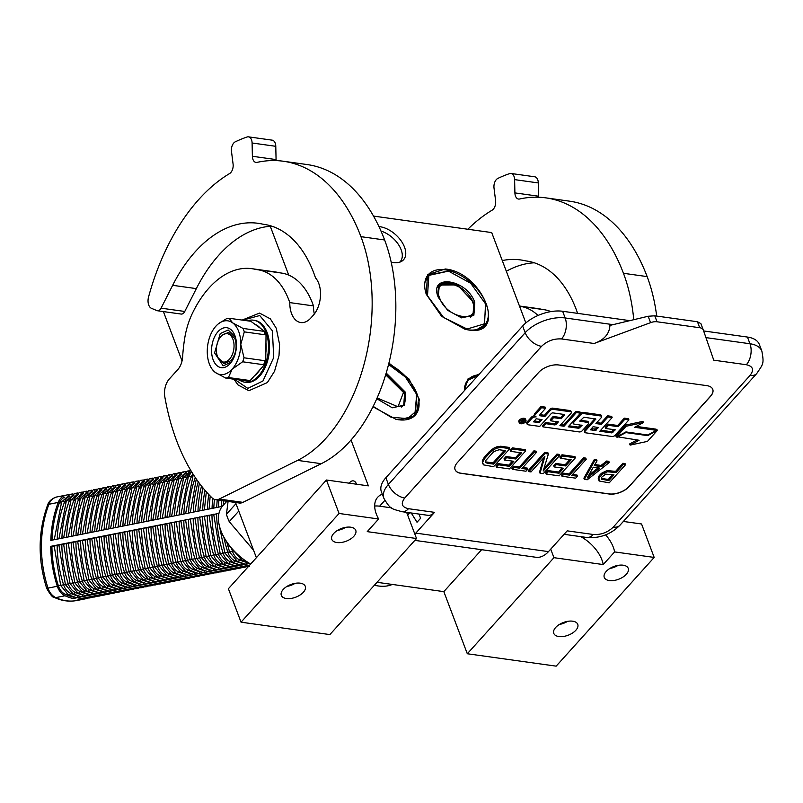 <?xml version="1.0" encoding="UTF-8"?>
<svg xmlns="http://www.w3.org/2000/svg" width="803" height="803" viewBox="0 0 803 803"><rect width="100%" height="100%" fill="white"/><g stroke="black" fill="none" stroke-linecap="round" stroke-linejoin="round"><path stroke-width="1.2" d="M391.493 507.857L379.618 506.191A30.133 17.796 42 0 0 374.7 506.051M382.328 494.216A30.133 17.796 42 0 0 377.671 497.268A30.133 17.796 42 0 0 376.356 514.141A30.133 17.796 42 0 0 378.645 518.989L367.242 531.636L416.516 538.512L406.629 512.344M256.388 557.683L235.53 502.487M163.4 311.584L182.04 360.928M377.029 582.305L443.828 591.63L467.306 653.752L556.158 666.149L654.184 557.433L641.547 523.978L623.369 521.448M351.031 439.984L368.366 485.865L326.43 480.013L228.393 588.729L241.041 622.184L329.882 634.581L416.516 538.512M381.003 231.083A21.4 12.637 -138 0 1 398.82 245.116A21.4 12.637 -138 0 1 400.185 261.678A21.4 12.637 -138 0 1 399.673 262.19M349.305 483.205A7.689 4.677 97.9 0 1 353.31 480.867A7.689 4.677 97.9 0 1 356.402 483.868A7.689 4.677 97.9 0 1 356.522 484.219M270.27 226.275L288.729 275.108M525.855 322.936L491.707 232.579L373.536 216.087M467.306 653.752L553.94 557.683L603.214 564.559L614.616 551.912L654.184 557.433M606.185 571.475A12.808 6.795 -20.7 0 1 618.701 565.262A12.808 6.795 -20.7 0 1 628.237 568.353A12.808 6.795 -20.7 0 1 626.32 574.286A12.808 6.795 -20.7 0 1 613.803 580.499A12.808 6.795 -20.7 0 1 604.268 577.407A12.808 6.795 -20.7 0 1 606.185 571.475M555.696 627.454A12.808 6.795 -20.7 0 1 568.223 621.251A12.808 6.795 -20.7 0 1 577.748 624.332A12.808 6.795 -20.7 0 1 575.841 630.265A12.808 6.795 -20.7 0 1 563.315 636.478A12.808 6.795 -20.7 0 1 553.789 633.386A12.808 6.795 -20.7 0 1 555.696 627.454M443.828 591.63L481.639 549.694M553.94 557.683L550.717 549.142M241.041 622.184L339.067 513.468L378.645 518.989M333.717 533.463A12.808 6.795 -20.7 0 1 346.234 527.25A12.808 6.795 -20.7 0 1 355.759 530.341A12.808 6.795 -20.7 0 1 353.852 536.274A12.808 6.795 -20.7 0 1 341.325 542.477A12.808 6.795 -20.7 0 1 331.8 539.395A12.808 6.795 -20.7 0 1 333.717 533.463M283.228 589.442A12.808 6.795 -20.7 0 1 295.755 583.229A12.808 6.795 -20.7 0 1 305.281 586.32A12.808 6.795 -20.7 0 1 303.373 592.253A12.808 6.795 -20.7 0 1 290.847 598.466A12.808 6.795 -20.7 0 1 281.321 595.374A12.808 6.795 -20.7 0 1 283.228 589.442M326.43 480.013L339.067 513.468M378.966 226.607A22.604 13.35 -138 0 1 379.97 226.717A22.604 13.35 -138 0 1 402.173 242.426A22.604 13.35 -138 0 1 401.45 261.427A22.604 13.35 -138 0 1 393.51 262.571A22.604 13.35 -138 0 1 391.171 262.099M614.616 551.912A30.133 17.796 42 0 0 605.633 534.858M388.893 363.056L409.008 379.016L419.477 399.653L415.593 415.673L399.091 419.869L395.899 419.266L372.953 406.77M464.254 390.8L468.029 378.875L479.501 373.897M468.35 329.933L465.158 329.33L441.64 316.322L426.263 294.269L427.547 274.646L445.324 268.995C483.577 272.548 508.028 337.26 468.35 329.933M603.214 564.559A30.133 17.796 42 0 0 580.689 536.625M618.079 565.362A12.808 6.795 -20.7 0 1 609.909 568.454M567.601 621.341A12.808 6.795 -20.7 0 1 559.43 624.433M345.611 527.35A12.808 6.795 -20.7 0 1 337.441 530.432M295.133 583.329A12.808 6.795 -20.7 0 1 286.952 586.421M388.682 363.9A37.821 22.333 -138 0 1 415.332 415.091A37.821 22.333 -138 0 1 398.579 419.748A37.821 22.333 -138 0 1 395.688 419.216M464.415 390.619A37.821 22.333 -138 0 1 468.149 379.638A37.821 22.333 -138 0 1 478.688 374.8M426.343 294.49A37.821 22.333 -138 0 1 428.421 274.506A37.821 22.333 -138 0 1 445.173 269.838A37.821 22.333 -138 0 1 480.375 293.185A37.821 22.333 -138 0 1 484.59 325.155A37.821 22.333 -138 0 1 467.838 329.812A37.821 22.333 -138 0 1 464.947 329.28M594.12 343.493C604.177 339.91 609.457 333.877 609.939 325.396L648.151 316.262L654.766 315.8L657.025 321.772A9.044 4.798 159.3 0 0 650.571 322.655L594.12 343.493L561.538 338.946A15.066 9.164 -82.1 0 0 565.161 317.968A30.133 15.99 159.3 0 0 525.192 332.723L388.401 484.42A30.133 15.99 159.3 0 0 383.904 498.382L381.375 491.687A30.133 15.99 -20.7 0 1 385.872 477.725L522.663 326.028A30.133 15.99 -20.7 0 1 562.642 311.273L629.813 320.648M747.442 337.059A30.133 15.99 -20.7 0 1 759.347 344.467L761.876 351.162A30.133 15.99 159.3 0 0 749.972 343.754L747.442 337.059L703.629 330.946M414.84 540.379L535.942 557.272A28.627 17.405 -82.1 0 0 548.479 551.621L567.209 530.853L593.266 534.487A15.066 9.164 97.9 0 1 586.672 537.458C599.61 538.542 610.702 534.467 619.936 525.252A15.066 8.903 42 0 1 613.261 527.109L750.052 375.413A15.066 8.903 42 0 0 756.727 373.556L619.936 525.252M419.005 514.071L420.601 518.286L417.018 522.261L411.256 512.987M409.681 512.766L407.643 515.024M414.85 534.095A28.627 17.405 -82.1 0 0 415.803 533.112L434.523 512.344A15.066 9.164 97.9 0 1 427.929 515.315L401.871 511.682A15.066 9.164 97.9 0 0 408.466 508.7L434.523 512.344M710.514 396.331L629.09 486.628A15.066 7.99 -20.7 0 1 609.106 494.006L461.022 473.338A15.066 7.99 -20.7 0 1 455.07 469.635A15.066 7.99 -20.7 0 1 457.319 462.658L538.743 372.361A15.066 7.99 -20.7 0 1 558.727 364.984L706.811 385.641A15.066 7.99 -20.7 0 1 712.763 389.345A15.066 7.99 -20.7 0 1 710.514 396.331L710.474 396.21A15.066 7.99 159.3 0 0 712.743 389.294M657.025 321.772L699.704 327.724A9.044 4.798 159.3 0 1 703.277 329.953A9.044 4.798 159.3 0 1 703.308 330.013L713.767 360.186L746.338 364.733A15.066 9.164 -82.1 0 0 749.972 343.754L705.937 337.611M455.05 469.574A15.066 7.99 159.3 0 0 460.982 473.218L609.055 493.885A15.066 7.99 159.3 0 0 629.05 486.508L710.474 396.21M654.766 315.8L697.456 321.752L700.889 323.619L703.257 329.882M703.277 329.953L700.889 323.619M625.497 464.776L625.045 463.582L622.887 463.281L615.61 471.351L606.978 470.578L602.029 472.917L599.239 475.557L598.255 478.447L599.108 480.997L609.216 482.834L625.497 464.776L623.339 464.475L616.062 472.545L607.429 471.773L602.481 474.111L599.008 477.956L599.108 480.997M597.03 460.802L596.579 459.607L594.421 459.306L583.901 478.176L584.353 479.371L587.234 479.772L609.286 462.518L607.118 462.217L601.517 466.623L594.31 465.62L597.03 460.802L594.872 460.5L584.353 479.371M609.286 462.518L608.835 461.323L606.666 461.022L601.066 465.429L594.903 464.566M586.22 459.296L585.768 458.101L583.61 457.8L569.056 473.941L563.294 473.138L561.558 475.055L562.01 476.249L575.701 478.156L577.437 476.239L571.666 475.436L586.22 459.296L584.062 458.995L569.508 475.135L563.746 474.332L562.01 476.249M577.437 476.239L576.986 475.045L572.579 474.432M575.41 457.79L574.958 456.596L561.99 454.789L559.912 457.088L560.364 458.282L571.174 459.788L565.623 465.941L556.258 464.636L554.18 466.934L563.545 468.249L559.039 473.238L548.228 471.732L546.15 474.041L559.129 475.848L575.41 457.79L562.441 455.984L560.364 458.282M562.19 468.059L558.587 472.044L547.787 470.538L545.699 472.847L546.15 474.041M569.809 459.607L565.171 464.746L555.806 463.441L553.729 465.74L554.18 466.934M543.701 457.871L539.576 471.993L540.028 473.188L543.27 473.64L559.561 455.572L559.109 454.378L556.941 454.076L543.972 468.46M556.941 454.076L557.392 455.271L543.189 471.03L548.389 454.016L547.937 452.822L544.695 452.37L528.404 470.428L528.856 471.622L531.024 471.923L544.876 456.556L540.028 473.188M536.494 452.36L536.043 451.166L533.885 450.864L519.33 467.005L513.569 466.192L511.832 468.119L512.284 469.313L525.975 471.22L527.712 469.303L521.94 468.5L536.494 452.36L534.336 452.059L519.782 468.199L514.02 467.396L512.284 469.313M527.712 469.303L527.26 468.109L522.853 467.497M525.684 450.854L525.232 449.66L512.264 447.843L510.186 450.152L510.638 451.346L521.448 452.852L515.897 459.005L506.532 457.7L504.455 459.999L513.82 461.303L509.313 466.302L498.512 464.796L496.425 467.105L509.403 468.912L525.684 450.854L512.716 449.038L510.638 451.346M512.465 461.123L508.861 465.108L498.061 463.602L495.973 465.911L496.425 467.105M520.083 452.661L515.446 457.81L506.081 456.505L504.003 458.804L504.455 459.999M509.835 448.636L509.383 447.442L500.731 446.237L496.445 446.94L493.624 448.275L489.418 451.577L484.229 457.349L482.191 460.952L483.446 464.857L493.544 466.694L509.835 448.636L501.182 447.432L496.896 448.134L494.076 449.469L489.87 452.772L484.681 458.543L482.643 462.147L482.693 463.883M525.975 420.37L525.523 419.176A3.563 1.887 159.3 0 0 522.873 418.313A3.563 1.887 159.3 0 0 519.39 420.039A3.563 1.887 159.3 0 0 518.858 421.685L519.31 422.89A3.563 1.887 159.3 0 0 521.96 423.743A3.563 1.887 159.3 0 0 525.443 422.017A3.563 1.887 159.3 0 0 525.975 420.37A3.563 1.887 159.3 0 0 523.325 419.507A3.563 1.887 159.3 0 0 519.842 421.234A3.563 1.887 159.3 0 0 519.31 422.89M534.678 415.693A3.302 1.747 159.3 0 0 531.305 417.319L527.059 422.027A2.208 1.174 159.3 0 0 526.728 423.04L527.18 424.245A2.208 1.174 159.3 0 0 528.053 424.787L539.696 426.403L551.541 413.264L552.655 412.852L564.288 414.478L564.499 415.071L561.197 418.724L553.578 417.67L550.728 420.822L558.356 421.886L555.957 424.536L554.853 424.948L545.879 423.693L543.019 426.875L579.204 431.924A2.208 1.174 159.3 0 0 582.135 430.84L588.308 424.004A2.208 1.174 159.3 0 0 588.639 422.98A2.208 1.174 159.3 0 0 587.766 422.438L579.806 421.163L583.891 417.209L595.856 419.046L585.076 431.251A2.208 1.174 159.3 0 0 584.745 432.275A2.208 1.174 159.3 0 0 585.618 432.817L611.996 436.491A2.208 1.174 159.3 0 0 614.927 435.417L628.9 419.909L624.764 419.337L618.139 426.674L608.523 425.329L605.673 428.491L615.299 429.826L611.796 432.897L599.821 431.221L612.137 417.57L607.991 416.998L601.377 424.335L595.916 423.572L601.347 417.56A2.208 1.174 159.3 0 0 601.668 416.536A2.208 1.174 159.3 0 0 600.805 415.994L583.56 413.585A2.208 1.174 159.3 0 0 580.629 414.669L573.553 422.519A2.208 1.174 159.3 0 0 573.222 423.542A2.208 1.174 159.3 0 0 574.095 424.084L582.045 425.349L578.873 428.3L568.193 426.815L580.499 413.164L576.363 412.581L564.047 426.232L559.912 425.65L571.023 413.324A2.208 1.174 159.3 0 0 571.355 412.31A2.208 1.174 159.3 0 0 570.481 411.758L553.237 409.359A2.208 1.174 159.3 0 0 550.306 410.443L544.886 416.456L540.75 415.874A2.208 1.174 -20.7 0 1 539.877 415.332A2.208 1.174 -20.7 0 1 540.198 414.308L545.628 408.295L541.483 407.713L535.32 414.559A3.302 1.747 159.3 0 0 534.828 416.084A3.302 1.747 159.3 0 0 536.133 416.898A3.302 1.747 159.3 0 0 531.757 418.514L527.511 423.221A2.208 1.174 159.3 0 0 527.18 424.245M545.628 408.295L545.177 407.101L541.031 406.519L534.868 413.364A3.302 1.747 159.3 0 0 534.376 414.89L534.828 416.084M539.977 414.609A2.208 1.174 159.3 0 0 540.299 414.679L540.75 415.874M571.355 412.31L570.903 411.106A2.208 1.174 159.3 0 0 570.03 410.564L552.785 408.165A2.208 1.174 159.3 0 0 549.854 409.239L544.434 415.261L540.299 414.679M580.499 413.164L580.047 411.969L575.912 411.387L563.596 425.038L560.815 424.646M581.021 425.048L578.421 427.106L569.096 425.801M572.89 421.605A2.208 1.174 159.3 0 0 572.77 422.348L573.222 423.542M601.668 416.536L601.216 415.342A2.208 1.174 159.3 0 0 600.353 414.8L583.108 412.391A2.208 1.174 159.3 0 0 580.459 413.204M612.137 417.57L611.685 416.376L607.54 415.803L600.925 423.141L596.83 422.569M613.944 429.645L611.344 431.703L600.734 430.217M628.9 419.909L628.448 418.714L624.312 418.142L617.688 425.48L608.072 424.135L605.221 427.296L605.673 428.491M594.832 418.744L584.624 430.057A2.208 1.174 159.3 0 0 584.293 431.081L584.745 432.275M588.639 422.98L588.187 421.786A2.208 1.174 159.3 0 0 587.314 421.244L580.388 420.27M556.991 421.695L554.401 423.753L545.428 422.498L542.567 425.68L543.019 426.875M563.586 414.378L560.745 417.53L553.126 416.466L550.276 419.628L550.728 420.822M636.99 439.984L629.693 443.918L630.144 445.113L647.469 441.379L657.316 430.468L656.864 429.274L656.151 429.655M656.412 430.338L634.591 427.296L643.394 422.549L642.942 421.354L625.627 425.078L615.871 435.909L616.323 437.103L625.918 431.924L647.8 434.985L656.412 430.338L655.961 429.143L636.257 426.393M599.239 475.557L599.69 476.751M600.624 474.021L601.076 475.215M602.029 472.917L602.481 474.111M604.488 471.532L604.94 472.726M606.978 470.578L607.429 471.773M609.126 470.448L609.577 471.642M615.61 471.351L616.062 472.545M622.887 463.281L623.339 464.475M598.255 478.447L598.707 479.642M598.556 476.761L599.008 477.956M594.421 459.306L594.872 460.5M601.066 465.429L601.517 466.623M606.666 461.022L607.118 462.217M563.294 473.138L563.746 474.332M569.056 473.941L569.508 475.135M583.61 457.8L584.062 458.995M561.99 454.789L562.441 455.984M547.787 470.538L548.228 471.732M558.587 472.044L559.039 473.238M555.806 463.441L556.258 464.636M565.171 464.746L565.623 465.941M559.561 455.572L557.392 455.271M544.695 452.37L545.147 453.565L528.856 471.622M548.389 454.016L545.147 453.565M513.569 466.192L514.02 467.396M519.33 467.005L519.782 468.199M533.885 450.864L534.336 452.059M512.264 447.843L512.716 449.038M498.061 463.602L498.512 464.796M508.861 465.108L509.313 466.302M506.081 456.505L506.532 457.7M515.446 457.81L515.897 459.005M482.191 460.952L482.643 462.147M482.854 459.316L483.306 460.51M484.229 457.349L484.681 458.543M489.418 451.577L489.87 452.772M491.516 449.71L491.968 450.905M493.624 448.275L494.076 449.469M496.445 446.94L496.896 448.134M498.583 446.368L499.034 447.562M500.731 446.237L501.182 447.432M541.031 406.519L541.483 407.713M544.434 415.261L544.886 416.456M563.596 425.038L564.047 426.232M575.912 411.387L576.363 412.581M600.925 423.141L601.377 424.335M607.54 415.803L607.991 416.998M608.072 424.135L608.523 425.329M617.688 425.48L618.139 426.674M624.312 418.142L624.764 419.337M545.428 422.498L545.879 423.693M553.126 416.466L553.578 417.67M560.745 417.53L561.197 418.724M617.035 436.712L639.108 440.275L630.144 445.113M625.647 432.074L625.838 432.586L617.226 437.223M647.449 434.935L647.72 435.638L625.838 432.586M657.316 430.468L647.72 435.638M625.627 425.078L626.079 426.273L616.323 437.103M643.394 422.549L626.079 426.273M613.984 474.854L608.784 480.616L601.206 479.12L601.848 477.052L605.703 474.131L613.984 474.854M593.287 467.205L599.771 468.109L587.174 478.036L593.287 467.205M486.979 463.19L485.494 461.685L485.815 460.43L493.785 451.587L499.105 449.74L505.589 450.644L493.464 464.094L486.979 463.19L485.544 461.474M520.294 423L522.693 419.959L523.476 420.069L522.442 421.334L523.375 421.545L525.142 420.3L522.432 423.301L520.193 422.729M536.163 418.785L542.045 419.608L539.194 422.769L533.644 421.836L536.163 418.785M593.076 426.724L598.526 427.487L595.023 430.559L590.556 429.776L593.076 426.724M612.619 474.663L608.333 479.421L608.784 480.616M608.333 479.421L601.487 478.468L601.939 479.662M598.105 467.878L588.75 475.235M485.514 461.615L485.885 462.598M504.234 450.453L493.012 462.899L493.464 464.094M493.012 462.899L486.528 461.996M522.201 422.689L522.432 423.301M540.68 419.417L538.743 421.575L539.194 422.769M538.743 421.575L534.226 420.943M597.171 427.296L595.685 428.953L596.137 430.147M591.138 428.882L595.685 428.953M521.769 421.956L521.298 422.529L522.331 422.709L522.863 422.107L521.629 421.575M522.612 421.434L522.863 422.107M477.905 375.663L465.198 389.756M478.106 375.443L468.049 380.21L464.586 387.769M374.449 585.257L374.379 585.246A44.446 26.248 42 0 0 374.449 585.257A44.446 26.248 42 0 0 392.306 584.433M392.095 407.753L403.708 405.254L404.692 392.607L385.942 373.827M376.758 398.7L392.276 407.794L404.632 405.134L405.495 392.306L386.183 373.014M373.144 406.388L391.031 417.209L407.623 418.634L417.249 410.192L416.275 393.811L405.405 377.039L388.542 364.462M407.643 419.467L414.78 415.251L416.667 394.905M377.089 397.947L397.997 406.76L403.507 392.436L385.651 374.77M220.594 529.819A43.543 25.716 42 0 0 220.705 530.151A43.543 25.716 42 0 0 250.556 564.158M226.847 501.273L222.822 505.739A44.446 26.248 42 0 0 220.474 529.488A44.446 26.248 42 0 0 250.666 564.037M238.772 511.069L229.236 521.649L253.587 550.256M235.982 503.672L226.446 514.251A49.726 29.37 42 0 0 229.236 521.649M226.446 514.251L228.082 501.443M461.344 317.817L472.967 315.328L473.951 302.671L457.369 284.904L439.402 285.055L438.127 296.899M474.754 302.37C466.904 278.792 428.17 273.391 438.267 297.281L447.612 310.259L461.534 317.868L473.88 315.198L474.754 302.37M427.487 295.775L443.577 317.476L467.105 329.029L484.54 323.81L485.534 303.875L470.658 283.238L448.516 271.133L428.862 275.369L427.487 295.775M476.902 329.531L484.038 325.315L485.925 304.969M448.255 271.073L428.32 275.068L424.857 282.626M472.766 302.5C465.64 281.07 430.418 276.152 439.592 297.873C446.729 319.313 481.951 324.221 472.766 302.5M519.461 306.013L538.08 308.613A97.936 59.552 97.9 0 1 542.105 309.416M467.838 229.246A192.861 117.278 97.9 0 1 492.098 210.195A7.538 4.577 -82.1 0 0 495.612 200.76L494.016 188.022A7.538 4.577 97.9 0 1 496.324 179.601A7.538 4.577 97.9 0 1 497.85 178.417A221.487 134.683 97.9 0 1 509.634 173.609A7.538 4.577 97.9 0 1 510.999 173.468A7.538 4.577 97.9 0 1 514.613 179.621L514.904 192.901A7.538 4.577 -82.1 0 0 518.517 199.054A7.538 4.577 -82.1 0 0 519.551 199.014A192.861 117.278 97.9 0 1 545.879 197.869A192.861 117.278 97.9 0 1 623.449 273.291A144.64 87.959 97.9 0 1 633.758 319.704M577.628 313.371A123.853 75.311 -82.1 0 0 526.397 260.975A123.853 75.311 -82.1 0 0 525.664 260.875A143.737 87.407 -82.1 0 0 520.715 259.941A143.737 87.407 -82.1 0 0 502.276 260.543M519.551 306.274A78.052 47.457 97.9 0 1 520.063 306.334A78.052 47.457 97.9 0 1 538.03 315.469M545.879 197.869L569.578 201.172A192.861 117.278 97.9 0 1 647.148 276.603A144.64 87.959 97.9 0 1 656.683 316.061M510.999 173.468L534.698 176.78A7.538 4.577 97.9 0 1 538.311 182.933L538.602 196.213A7.538 4.577 -82.1 0 0 538.672 197.227M525.664 260.875L527.129 261.075M534.326 262.802A143.737 87.407 -82.1 0 0 506.332 271.273M520.063 306.334L543.761 309.647A78.052 47.457 97.9 0 1 550.928 311.604M220.915 336.497A14.313 8.703 97.9 0 1 232.94 339.278A14.313 8.703 97.9 0 1 229.497 359.202A14.313 8.703 -82.1 0 1 217.332 356.04A14.313 8.703 -82.1 0 1 219.871 337.812A14.313 8.703 -82.1 0 1 220.915 336.497M221.648 335.473L228.574 332.352L234.938 338.535C237.307 346.715 236.042 354.063 231.134 360.557L224.198 363.689L217.844 357.496M222.26 506.392L50.81 540.399A105.725 82.117 -101.2 0 1 58.217 502.427L48.903 504.274A15.066 11.704 -101.2 0 1 56.752 496.977A15.066 11.704 -101.2 0 1 56.852 496.957L65.976 495.15M58.217 502.427A15.066 11.704 78.8 0 1 66.067 495.13A15.066 11.704 78.8 0 1 66.157 495.11A52.737 40.963 -101.2 0 1 68.516 494.758M65.063 595.766A15.066 11.704 78.8 0 1 57.304 586.27A105.725 82.117 -101.2 0 1 50.75 546.341L51.924 546.512A104.219 80.942 78.8 0 0 58.388 585.819A13.561 10.529 78.8 0 0 65.374 594.371A51.231 39.789 78.8 0 0 73.173 597.02L73.163 598.506A52.737 40.963 -101.2 0 1 65.063 595.766L55.758 597.613A15.066 11.704 -101.2 0 1 47.999 588.117A105.725 82.117 -101.2 0 1 41.435 545.217A105.725 82.117 -101.2 0 1 48.903 504.274A6.022 2.379 20.8 0 0 47.578 505.127C48.722 501.303 51.783 498.583 56.752 496.977L66.067 495.13M218.737 513.428L50.75 546.341M64.802 497.077A13.561 10.529 78.8 0 0 59.281 503.17A104.219 80.942 78.8 0 0 52.004 540.158M87.527 598.275A15.066 11.704 78.8 0 1 86.132 598.677A15.066 11.704 78.8 0 1 86.041 598.687A52.737 40.963 -101.2 0 1 77.901 599.168L249.713 565.091M58.87 545.137L54.534 545.99M54.182 546.06L51.924 546.512M63.557 544.203L59.221 545.056M68.255 543.27L63.919 544.133M72.943 542.336L68.606 543.199M77.64 541.413L73.304 542.266M82.328 540.479L77.991 541.342M87.015 539.546L82.679 540.409M91.713 538.622L87.376 539.475M96.4 537.689L92.064 538.552M101.098 536.755L96.761 537.619M105.785 535.832L101.449 536.685M110.473 534.898L106.137 535.762M115.17 533.965L110.834 534.828M119.858 533.041L115.522 533.895M124.555 532.108L120.219 532.971M129.243 531.174L124.907 532.038M133.93 530.241L129.594 531.104M138.628 529.318L134.292 530.171M143.315 528.384L138.979 529.247M148.013 527.451L143.677 528.314M152.7 526.527L148.364 527.38M157.398 525.594L153.052 526.457M162.086 524.66L157.749 525.523M166.773 523.737L162.437 524.59M171.471 522.803L167.134 523.666M176.158 521.87L171.822 522.733M180.856 520.946L176.509 521.799M185.543 520.013L181.207 520.876M190.231 519.079L185.894 519.942M194.928 518.146L190.592 519.009M199.616 517.222L195.28 518.076M204.313 516.289L199.977 517.152M209.001 515.355L204.665 516.219M213.688 514.432L209.352 515.285M218.386 513.498L214.05 514.362M249.492 563.535L73.163 598.506M57.214 539.124A104.219 80.942 -101.2 0 1 64.501 502.136A13.561 10.529 -101.2 0 1 69.209 496.435M77.991 595.896A51.231 39.789 -101.2 0 1 70.584 593.337A2.228 1.215 -64.9 0 1 68.486 594.943L76.727 597.733L78.393 595.987M71.608 593.126L70.584 593.337A13.561 10.529 -101.2 0 1 63.598 584.785A104.219 80.942 -101.2 0 1 57.143 545.478M82.679 594.963A51.231 39.789 -101.2 0 1 75.271 592.403A13.561 10.529 -101.2 0 1 68.295 583.851A104.219 80.942 -101.2 0 1 61.831 544.544M87.376 594.029A51.231 39.789 -101.2 0 1 79.969 591.47A13.561 10.529 -101.2 0 1 72.983 582.928A104.219 80.942 -101.2 0 1 66.519 543.611M92.064 593.106A51.231 39.789 -101.2 0 1 84.656 590.546A13.561 10.529 -101.2 0 1 77.68 581.994A104.219 80.942 -101.2 0 1 71.216 542.687M96.751 592.172A51.231 39.789 -101.2 0 1 89.354 589.613A13.561 10.529 -101.2 0 1 82.368 581.061A104.219 80.942 -101.2 0 1 75.904 541.754M101.449 591.239A51.231 39.789 -101.2 0 1 94.041 588.679A13.561 10.529 -101.2 0 1 87.055 580.127A104.219 80.942 -101.2 0 1 80.601 540.82M106.137 590.315A51.231 39.789 -101.2 0 1 98.729 587.746A13.561 10.529 -101.2 0 1 91.753 579.204A104.219 80.942 -101.2 0 1 85.289 539.897M110.834 589.382A51.231 39.789 -101.2 0 1 103.426 586.822A13.561 10.529 -101.2 0 1 96.44 578.27A104.219 80.942 -101.2 0 1 89.976 538.964M115.522 588.448A51.231 39.789 -101.2 0 1 108.114 585.889A13.561 10.529 -101.2 0 1 101.138 577.337A104.219 80.942 -101.2 0 1 94.674 538.03M120.209 587.525A51.231 39.789 -101.2 0 1 112.811 584.955A13.561 10.529 -101.2 0 1 105.825 576.413A104.219 80.942 -101.2 0 1 99.361 537.097M124.907 586.591A51.231 39.789 -101.2 0 1 117.499 584.032A13.561 10.529 -101.2 0 1 110.513 575.48A104.219 80.942 -101.2 0 1 104.059 536.173M129.594 585.658A51.231 39.789 -101.2 0 1 122.186 583.098A13.561 10.529 -101.2 0 1 115.21 574.546A104.219 80.942 -101.2 0 1 108.746 535.24M134.292 584.735A51.231 39.789 -101.2 0 1 126.884 582.165A13.561 10.529 -101.2 0 1 119.898 573.623A104.219 80.942 -101.2 0 1 113.434 534.306M138.979 583.801A51.231 39.789 -101.2 0 1 131.572 581.242A13.561 10.529 -101.2 0 1 124.595 572.69A104.219 80.942 -101.2 0 1 118.131 533.383M143.677 582.868A51.231 39.789 -101.2 0 1 136.269 580.308A13.561 10.529 -101.2 0 1 129.283 571.756A104.219 80.942 -101.2 0 1 122.819 532.449M148.364 581.934A51.231 39.789 -101.2 0 1 140.957 579.375A13.561 10.529 -101.2 0 1 133.971 570.833A104.219 80.942 -101.2 0 1 127.516 531.516M153.052 581.011A51.231 39.789 -101.2 0 1 145.644 578.451A13.561 10.529 -101.2 0 1 138.668 569.899A104.219 80.942 -101.2 0 1 132.204 530.592M157.749 580.077A51.231 39.789 -101.2 0 1 150.342 577.518A13.561 10.529 -101.2 0 1 143.356 568.966A104.219 80.942 -101.2 0 1 136.901 529.659M162.437 579.144A51.231 39.789 -101.2 0 1 155.029 576.584A13.561 10.529 -101.2 0 1 148.053 568.032A104.219 80.942 -101.2 0 1 141.589 528.725M167.134 578.22A51.231 39.789 -101.2 0 1 159.727 575.661A13.561 10.529 -101.2 0 1 152.741 567.109A104.219 80.942 -101.2 0 1 146.276 527.802M171.822 577.287A51.231 39.789 -101.2 0 1 164.414 574.727A13.561 10.529 -101.2 0 1 157.428 566.175A104.219 80.942 -101.2 0 1 150.974 526.868M176.509 576.353A51.231 39.789 -101.2 0 1 169.102 573.794A13.561 10.529 -101.2 0 1 162.126 565.242A104.219 80.942 -101.2 0 1 155.662 525.935M181.207 575.43A51.231 39.789 -101.2 0 1 173.799 572.86A13.561 10.529 -101.2 0 1 166.813 564.318A104.219 80.942 -101.2 0 1 160.359 525.011M185.894 574.496A51.231 39.789 -101.2 0 1 178.487 571.937A13.561 10.529 -101.2 0 1 171.511 563.385A104.219 80.942 -101.2 0 1 165.047 524.078M190.592 573.563A51.231 39.789 -101.2 0 1 183.184 571.003A13.561 10.529 -101.2 0 1 176.198 562.451A104.219 80.942 -101.2 0 1 169.734 523.144M195.28 572.639A51.231 39.789 -101.2 0 1 187.872 570.07A13.561 10.529 -101.2 0 1 180.886 561.528A104.219 80.942 -101.2 0 1 174.432 522.211M199.967 571.706A51.231 39.789 -101.2 0 1 192.559 569.146A13.561 10.529 -101.2 0 1 185.583 560.594A104.219 80.942 -101.2 0 1 179.119 521.288M204.665 570.772A51.231 39.789 -101.2 0 1 197.257 568.213A13.561 10.529 -101.2 0 1 190.271 559.661A104.219 80.942 -101.2 0 1 183.817 520.354M209.352 569.839A51.231 39.789 -101.2 0 1 201.944 567.279A13.561 10.529 -101.2 0 1 194.968 558.737A104.219 80.942 -101.2 0 1 188.504 519.421M214.05 568.915A51.231 39.789 -101.2 0 1 206.642 566.356A13.561 10.529 -101.2 0 1 199.656 557.804A104.219 80.942 -101.2 0 1 193.192 518.497M218.737 567.982A51.231 39.789 -101.2 0 1 211.33 565.422A13.561 10.529 -101.2 0 1 204.353 556.87A104.219 80.942 -101.2 0 1 197.889 517.564M223.425 567.048A51.231 39.789 -101.2 0 1 216.017 564.489A13.561 10.529 -101.2 0 1 209.041 555.947A104.219 80.942 -101.2 0 1 202.577 516.63M228.122 566.125A51.231 39.789 -101.2 0 1 220.715 563.565A13.561 10.529 -101.2 0 1 213.728 555.014A104.219 80.942 -101.2 0 1 207.274 515.707M232.81 565.192A51.231 39.789 -101.2 0 1 225.402 562.632A13.561 10.529 -101.2 0 1 218.426 554.08A104.219 80.942 -101.2 0 1 211.962 514.773M237.507 564.258A51.231 39.789 -101.2 0 1 230.1 561.698A13.561 10.529 -101.2 0 1 223.114 553.147A104.219 80.942 -101.2 0 1 216.649 513.84M242.195 563.335A51.231 39.789 -101.2 0 1 234.787 560.765A13.561 10.529 -101.2 0 1 227.811 552.223A104.219 80.942 -101.2 0 1 223.947 537.428M246.882 562.401A51.231 39.789 -101.2 0 1 239.485 559.842A13.561 10.529 -101.2 0 1 232.499 551.29A104.219 80.942 -101.2 0 1 231.625 548.489M226.316 501.865A104.219 80.942 -101.2 0 1 226.356 501.202M221.427 506.563A104.219 80.942 -101.2 0 1 221.789 500.57M216.73 507.496A104.219 80.942 -101.2 0 1 217.242 499.928M212.042 508.419A104.219 80.942 -101.2 0 1 212.805 498.512M207.345 509.353A104.219 80.942 -101.2 0 1 208.79 494.538M202.657 510.286A104.219 80.942 -101.2 0 1 205.026 490.352M197.97 511.21A104.219 80.942 -101.2 0 1 201.513 486.096M193.272 512.143A104.219 80.942 -101.2 0 1 198.281 481.82M188.585 513.077A104.219 80.942 -101.2 0 1 195.31 477.574M183.887 514A104.219 80.942 -101.2 0 1 191.174 477.022A13.561 10.529 -101.2 0 1 192.901 473.89M179.199 514.934A104.219 80.942 -101.2 0 1 186.477 477.946A13.561 10.529 -101.2 0 1 191.184 472.244M174.512 515.867A104.219 80.942 -101.2 0 1 181.789 478.879A13.561 10.529 -101.2 0 1 186.497 473.178M169.814 516.801A104.219 80.942 -101.2 0 1 177.092 479.813A13.561 10.529 -101.2 0 1 181.809 474.101M165.127 517.724A104.219 80.942 -101.2 0 1 172.404 480.746A13.561 10.529 -101.2 0 1 177.112 475.035M160.429 518.658A104.219 80.942 -101.2 0 1 167.717 481.67A13.561 10.529 -101.2 0 1 172.424 475.968M155.742 519.591A104.219 80.942 -101.2 0 1 163.019 482.603A13.561 10.529 -101.2 0 1 167.727 476.892M151.054 520.515A104.219 80.942 -101.2 0 1 158.332 483.536A13.561 10.529 -101.2 0 1 163.039 477.825M146.357 521.448A104.219 80.942 -101.2 0 1 153.634 484.46A13.561 10.529 -101.2 0 1 158.342 478.759M141.669 522.382A104.219 80.942 -101.2 0 1 148.946 485.393A13.561 10.529 -101.2 0 1 153.654 479.682M136.972 523.305A104.219 80.942 -101.2 0 1 144.259 486.327A13.561 10.529 -101.2 0 1 148.967 480.616M132.284 524.239A104.219 80.942 -101.2 0 1 139.561 487.25A13.561 10.529 -101.2 0 1 144.269 481.549M127.597 525.172A104.219 80.942 -101.2 0 1 134.874 488.184A13.561 10.529 -101.2 0 1 139.581 482.483M122.899 526.095A104.219 80.942 -101.2 0 1 130.176 489.117A13.561 10.529 -101.2 0 1 134.884 483.406M118.212 527.029A104.219 80.942 -101.2 0 1 125.489 490.041A13.561 10.529 -101.2 0 1 130.196 484.339M113.514 527.962A104.219 80.942 -101.2 0 1 120.801 490.974A13.561 10.529 -101.2 0 1 125.509 485.273M108.827 528.886A104.219 80.942 -101.2 0 1 116.104 491.908A13.561 10.529 -101.2 0 1 120.811 486.196M104.139 529.819A104.219 80.942 -101.2 0 1 111.416 492.841A13.561 10.529 -101.2 0 1 116.124 487.13M99.442 530.753A104.219 80.942 -101.2 0 1 106.719 493.765A13.561 10.529 -101.2 0 1 111.426 488.063M94.754 531.686A104.219 80.942 -101.2 0 1 102.031 494.698A13.561 10.529 -101.2 0 1 106.739 488.987M90.056 532.61A104.219 80.942 -101.2 0 1 97.334 495.632A13.561 10.529 -101.2 0 1 102.051 489.92M85.369 533.543A104.219 80.942 -101.2 0 1 92.646 496.555A13.561 10.529 -101.2 0 1 97.354 490.854M80.671 534.477A104.219 80.942 -101.2 0 1 87.959 497.489A13.561 10.529 -101.2 0 1 92.666 491.777M75.984 535.4A104.219 80.942 -101.2 0 1 83.261 498.422A13.561 10.529 -101.2 0 1 87.969 492.711M71.296 536.334A104.219 80.942 -101.2 0 1 78.574 499.346A13.561 10.529 -101.2 0 1 83.281 493.644M66.599 537.267A104.219 80.942 -101.2 0 1 73.876 500.279A13.561 10.529 -101.2 0 1 78.594 494.578M61.911 538.191A104.219 80.942 -101.2 0 1 69.188 501.213A13.561 10.529 -101.2 0 1 73.896 495.501M240.509 559.641L239.485 559.842A2.228 1.215 -64.9 0 1 237.377 561.448L245.628 564.238L247.284 562.491M235.811 560.564L234.787 560.765A2.228 1.215 -64.9 0 1 232.689 562.381L240.94 565.161L242.596 563.415M231.123 561.498L230.1 561.698A2.228 1.215 -64.9 0 1 228.002 563.304L236.243 566.095L237.909 564.348M226.436 562.431L225.402 562.632A2.228 1.215 -64.9 0 1 223.304 564.238L231.555 567.028L233.211 565.282M221.738 563.355L220.715 563.565A2.228 1.215 -64.9 0 1 218.617 565.171L226.858 567.952L228.524 566.215M217.051 564.288L216.017 564.489A2.228 1.215 -64.9 0 1 213.919 566.095L222.17 568.885L223.826 567.139M212.353 565.222L211.33 565.422A2.228 1.215 -64.9 0 1 209.232 567.028L217.483 569.819L219.139 568.072M207.666 566.145L206.642 566.356A2.228 1.215 -64.9 0 1 204.544 567.962L212.785 570.752L214.451 569.006M202.978 567.079L201.944 567.279A2.228 1.215 -64.9 0 1 199.847 568.885L208.097 571.676L209.754 569.929M198.281 568.012L197.257 568.213A2.228 1.215 -64.9 0 1 195.159 569.819L203.4 572.609L205.066 570.863M193.593 568.936L192.559 569.146A2.228 1.215 -64.9 0 1 190.462 570.752L198.712 573.543L200.369 571.796M188.896 569.869L187.872 570.07A2.228 1.215 -64.9 0 1 185.774 571.676L194.025 574.466L195.681 572.72M184.208 570.803L183.184 571.003A2.228 1.215 -64.9 0 1 181.076 572.609L189.327 575.4L190.994 573.653M179.521 571.726L178.487 571.937A2.228 1.215 -64.9 0 1 176.389 573.543L184.64 576.333L186.296 574.587M174.823 572.659L173.799 572.86A2.228 1.215 -64.9 0 1 171.701 574.476L179.942 577.257L181.608 575.51M170.136 573.593L169.102 573.794A2.228 1.215 -64.9 0 1 167.004 575.4L175.255 578.19L176.911 576.444M165.438 574.526L164.414 574.727A2.228 1.215 -64.9 0 1 162.316 576.333L170.567 579.124L172.223 577.377M160.751 575.45L159.727 575.661A2.228 1.215 -64.9 0 1 157.619 577.267L165.87 580.047L167.536 578.301M156.053 576.383L155.029 576.584A2.228 1.215 -64.9 0 1 152.931 578.19L161.182 580.981L162.838 579.234M151.365 577.317L150.342 577.518A2.228 1.215 -64.9 0 1 148.244 579.124L156.485 581.914L158.151 580.167M146.678 578.24L145.644 578.451A2.228 1.215 -64.9 0 1 143.546 580.057L151.797 582.837L153.453 581.101M141.98 579.174L140.957 579.375A2.228 1.215 -64.9 0 1 138.859 580.981L147.1 583.771L148.766 582.024M137.293 580.107L136.269 580.308A2.228 1.215 -64.9 0 1 134.161 581.914L142.412 584.704L144.068 582.958M132.595 581.031L131.572 581.242A2.228 1.215 -64.9 0 1 129.474 582.848L137.725 585.638L139.381 583.891M127.908 581.964L126.884 582.165A2.228 1.215 -64.9 0 1 124.786 583.771L133.027 586.561L134.693 584.815M123.22 582.898L122.186 583.098A2.228 1.215 -64.9 0 1 120.089 584.704L128.339 587.495L129.996 585.748M118.523 583.821L117.499 584.032A2.228 1.215 -64.9 0 1 115.401 585.638L123.642 588.428L125.308 586.682M113.835 584.755L112.811 584.955A2.228 1.215 -64.9 0 1 110.704 586.571L118.954 589.352L120.611 587.605M109.138 585.688L108.114 585.889A2.228 1.215 -64.9 0 1 106.016 587.495L114.267 590.285L115.923 588.539M104.45 586.622L103.426 586.822A2.228 1.215 -64.9 0 1 101.329 588.428L109.569 591.219L111.236 589.472M99.763 587.545L98.729 587.746A2.228 1.215 -64.9 0 1 96.631 589.362L104.882 592.142L106.538 590.396M95.065 588.479L94.041 588.679A2.228 1.215 -64.9 0 1 91.943 590.285L100.184 593.076L101.851 591.329M90.378 589.412L89.354 589.613A2.228 1.215 -64.9 0 1 87.246 591.219L95.497 594.009L97.153 592.263M85.68 590.335L84.656 590.546A2.228 1.215 -64.9 0 1 82.558 592.152L90.809 594.933L92.465 593.196M80.993 591.269L79.969 591.47A2.228 1.215 -64.9 0 1 77.871 593.076L86.112 595.866L87.778 594.12M76.305 592.202L75.271 592.403A2.228 1.215 -64.9 0 1 73.173 594.009L81.424 596.8L83.08 595.053M252.092 142.994A7.538 4.577 -82.1 0 0 248.478 136.851L272.167 140.154A7.538 4.577 97.9 0 1 275.78 146.307L252.092 142.994L252.383 156.274A7.538 4.577 97.9 0 0 255.996 162.427A7.538 4.577 97.9 0 0 257.02 162.387A192.861 117.278 97.9 0 1 283.369 161.242A192.861 117.278 97.9 0 1 360.938 236.664A144.64 87.959 97.9 0 1 297.582 460.39L219.219 499.054A15.066 9.164 -82.1 0 1 215.595 499.697A15.066 9.164 -82.1 0 1 212.062 497.87A210.938 128.269 97.9 0 1 164.816 396.833A15.066 9.164 -82.1 0 1 169.292 379.006L177.875 369.49A15.066 9.164 97.9 0 0 182.622 356.954A120.54 73.294 97.9 0 1 184.6 338.866A60.265 36.647 -82.1 0 1 192.379 313.361A97.936 59.552 97.9 0 1 208.991 288.016A97.936 59.552 97.9 0 1 251.871 268.684L275.559 271.986A97.936 59.552 97.9 0 1 279.585 272.789M251.871 268.684A97.936 59.552 97.9 0 1 256.167 269.547A78.052 47.457 97.9 0 1 257.552 269.708A78.052 47.457 97.9 0 1 289.793 302.601A22.906 13.922 -82.1 0 0 300.774 322.555A22.906 13.922 -82.1 0 0 310.801 318.038L313.25 315.328A22.906 13.922 -82.1 0 0 315.489 277.858A123.853 75.311 -82.1 0 0 263.876 224.348A123.853 75.311 -82.1 0 0 263.143 224.248A143.737 87.407 -82.1 0 0 258.195 223.314A143.737 87.407 -82.1 0 0 195.27 251.7A143.737 87.407 -82.1 0 0 172.645 285.316L161.082 308.161A6.022 3.664 -82.1 0 1 157.498 310.761L181.187 314.063A6.022 3.664 97.9 0 0 184.77 311.464L161.082 308.161M271.815 226.175A143.737 87.407 -82.1 0 0 218.958 255.003A143.737 87.407 -82.1 0 0 196.333 288.618L184.77 311.464M157.498 310.761A6.022 3.664 -82.1 0 1 156.936 310.61L151.526 308.352A9.044 5.501 -82.1 0 1 148.545 297.04A192.861 117.278 97.9 0 1 198.923 199.315A192.861 117.278 97.9 0 1 229.578 173.568A7.538 4.577 97.9 0 0 233.091 164.143L231.485 151.396A7.538 4.577 -82.1 0 1 235.329 141.79A221.487 134.683 97.9 0 1 247.103 136.992A7.538 4.577 -82.1 0 1 248.478 136.851M283.369 161.242L307.057 164.545A192.861 117.278 97.9 0 1 384.627 239.977A144.64 87.959 97.9 0 1 321.27 463.692L242.918 502.357A15.066 9.164 97.9 0 1 239.284 503.009L215.595 499.697M275.78 146.307L276.071 159.586A7.538 4.577 -82.1 0 0 276.142 160.6M263.143 224.248L264.609 224.449M289.793 302.601L313.481 305.913A22.906 13.922 -82.1 0 0 314.354 313.983M257.552 269.708L281.241 273.02A78.052 47.457 97.9 0 1 313.481 305.913M238.672 331.428A27.121 16.492 -82.1 0 0 232.649 322.856A27.121 16.492 -82.1 0 0 218.426 323.79A27.121 16.492 -82.1 0 0 215.897 326.179A27.121 16.492 -82.1 0 0 207.264 351.011A27.121 16.492 -82.1 0 0 212.092 369.129A27.121 16.492 -82.1 0 0 215.395 372.512A27.121 16.492 -82.1 0 0 232.147 369.189A27.121 16.492 -82.1 0 0 240.78 344.367A27.121 16.492 -82.1 0 0 238.672 331.428M265.341 332.322L264.006 331.348L242.988 328.417A30.133 18.328 97.9 0 1 243.69 330.103A30.133 18.328 97.9 0 1 244.303 331.88L265.321 334.811L265.341 332.322L266.054 332.422A31.307 19.041 97.9 0 1 265.723 363.307A31.307 19.041 97.9 0 1 258.516 376.015A31.307 19.041 97.9 0 1 248.8 382.077A31.307 19.041 97.9 0 1 244.805 382.198A31.307 19.041 97.9 0 1 239.334 379.97M242.988 328.417L232.649 322.856L229.076 318.249A30.133 18.328 -82.1 0 0 226.376 318.781L218.536 323.699M254.541 375.714L259.981 369.681A27.583 16.773 97.9 0 1 257.402 373.064A27.583 16.773 97.9 0 1 254.541 375.714L248.8 382.077L246.752 381.003L225.733 378.072A30.133 18.328 -82.1 0 0 228.433 377.54L232.147 369.189L242.626 361.792A30.133 18.328 -82.1 0 0 244.022 357.797L240.78 344.367L244.303 331.88M253.989 320.267A31.307 19.041 97.9 0 1 254.531 320.327A31.307 19.041 97.9 0 1 269.356 342.7A31.307 19.041 97.9 0 1 259.58 376.165A31.307 19.041 97.9 0 1 245.869 382.348A31.307 19.041 97.9 0 1 245.347 382.258M247.585 320.829A31.307 19.041 97.9 0 1 248.438 320.558M248.127 320.899L249.472 320.297A31.307 19.041 97.9 0 1 253.457 320.176A31.307 19.041 97.9 0 1 266.054 332.422L265.944 342.901A27.583 16.773 97.9 0 1 265.833 352.828L265.723 363.307L259.981 369.681M217.974 331.699A20.155 12.256 97.9 0 1 235.108 336.146A20.155 12.256 97.9 0 1 231.525 361.822A20.155 12.256 97.9 0 1 230.059 363.669A20.155 12.256 -82.1 0 1 213.126 359.764A20.155 12.256 -82.1 0 1 217.974 331.699M249.472 320.297L255.103 324.412A27.583 16.773 97.9 0 1 260.423 328.307L266.054 332.422M228.433 377.54L249.452 380.471L248.087 381.977M244.022 357.797L265.04 360.728L265.01 363.217L263.645 364.723L242.626 361.792M265.01 363.217L265.723 363.317M212.092 369.129L215.395 372.512L225.733 378.072M248.759 320.196L250.094 321.18L229.076 318.249M255.103 324.412L260.423 328.307M265.944 342.901L265.833 352.828M265.04 360.728A30.133 18.328 97.9 0 1 263.645 364.723M249.452 380.471A30.133 18.328 97.9 0 1 246.752 381.003M264.006 331.348A30.133 18.328 97.9 0 1 265.321 334.811M231.967 361.169L231.073 362.253L223.154 365.817L214.592 352.898L220.233 333.576L228.152 330.003L235.349 336.889M384.818 500.43L379.618 506.191M593.266 534.487C600.945 534.959 607.61 532.499 613.261 527.109M561.538 338.946C553.859 338.475 547.194 340.934 541.553 346.324L404.762 498.021A15.066 8.903 -138 0 1 388.401 484.42L385.872 477.725M541.553 346.324A15.066 8.903 -138 0 1 525.192 332.723L522.663 326.028M613.07 324.653L565.161 317.968L562.642 311.273M750.052 375.413C754.288 369.832 753.053 366.268 746.338 364.733M404.762 498.021C400.516 503.601 401.751 507.165 408.466 508.7M548.479 551.621L415.803 533.112M648.151 316.262L650.571 322.655M697.456 321.752L699.704 327.724M527.059 422.027L527.511 423.221M531.305 417.319L531.757 418.514M534.868 413.364L535.32 414.559M549.854 409.239L550.306 410.443M552.785 408.165L553.237 409.359M570.03 410.564L570.481 411.758M578.421 427.106L578.873 428.3M579.525 426.694L579.977 427.889M581.693 425.138L581.924 425.741M573.111 421.354L573.553 422.519M580.188 413.505L580.629 414.669M583.108 412.391L583.56 413.585M600.353 414.8L600.805 415.994M611.344 431.703L611.796 432.897M612.448 431.291L612.9 432.486M584.624 430.057L585.076 431.251M595.505 418.835L595.736 419.427M579.917 420.792L580.137 421.374M587.314 421.244L587.766 422.438M554.401 423.753L554.853 424.948M555.505 423.342L555.957 424.536M564.268 414.478L564.499 415.071M522.241 420.461L522.502 421.153L522.231 420.471M533.754 421.455L533.975 422.037M594.571 429.364L595.023 430.559M590.667 429.394L590.888 429.976M521.057 421.786L521.318 422.458L521.057 421.786M401.359 407.051A22.303 13.169 42 0 0 402.835 405.776C405.425 403.728 405.806 399.382 403.989 392.737L385.741 374.489M402.835 405.776L401.901 406.75A22.303 13.169 42 0 0 402.504 406.137A22.303 13.169 42 0 0 402.664 405.957M470.618 317.115A22.303 13.169 42 0 0 472.094 315.84C474.683 313.792 475.065 309.446 473.238 302.801C468.42 288.438 446.147 276.894 438.97 285.978A22.303 13.169 42 0 0 437.856 287.574M438.809 286.159A22.303 13.169 42 0 0 438.639 286.34A22.303 13.169 42 0 0 438.087 287.032L438.97 285.978M472.094 315.84L471.16 316.814A22.303 13.169 42 0 0 471.762 316.201A22.303 13.169 42 0 0 471.923 316.021M623.449 273.291L647.148 276.603M514.904 192.901L538.602 196.213M514.613 179.621L538.311 182.933M57.304 586.27L47.999 588.117A6.022 0.572 -17.9 0 1 46.624 588.187C37.691 559.31 38.012 531.626 47.578 505.127M86.041 598.687L76.737 600.534A52.737 40.963 -101.2 0 1 55.758 597.613A6.022 3.292 -64.9 0 1 54.453 597.482C52.888 597.864 50.278 594.762 46.624 588.187M76.907 600.503A15.066 11.704 -101.2 0 1 76.827 600.524A15.066 11.704 -101.2 0 1 76.737 600.534A6.022 3.794 -100.6 0 1 76.707 600.544A6.022 3.794 -100.6 0 0 76.707 600.544C69.168 601.899 61.751 600.875 54.453 597.482M61.329 502.768L59.281 503.17M54.243 539.716L61.63 501.965A2.228 0.883 20.8 0 1 64.501 502.136L66.017 501.835M66.92 594.059L65.374 594.371M60.657 585.367L58.388 585.819M60.998 585.297L65.344 584.433M65.685 584.373L70.032 583.51M70.373 583.44L74.729 582.576M75.07 582.506L79.417 581.643M79.758 581.583L84.114 580.72M84.456 580.649L88.802 579.786M89.143 579.716L93.489 578.853M93.831 578.792L98.187 577.929M98.528 577.859L102.874 576.996M103.216 576.925L107.572 576.062M107.913 576.002L112.259 575.139M112.601 575.068L116.947 574.205M117.298 574.135L121.644 573.272M121.986 573.201L126.332 572.338M126.673 572.278L131.03 571.415M131.371 571.345L135.717 570.481M136.058 570.411L140.405 569.548M140.756 569.488L145.102 568.624M145.443 568.554L149.79 567.691M150.131 567.621L154.487 566.757M154.828 566.697L159.175 565.834M159.516 565.764L163.872 564.9M164.213 564.83L168.56 563.967M168.901 563.907L173.247 563.044M173.589 562.973L177.945 562.11M178.286 562.04L182.632 561.177M182.974 561.106L187.33 560.253M187.671 560.183L192.017 559.32M192.359 559.249L196.705 558.386M197.046 558.316L201.402 557.453M201.744 557.392L206.09 556.529M206.431 556.459L210.787 555.596M211.129 555.525L215.475 554.662M215.816 554.602L220.163 553.739M220.504 553.668L224.86 552.805M225.201 552.735L229.548 551.872M229.889 551.812L233.894 551.009M185.603 513.669L192.991 475.918A2.228 0.883 20.8 0 1 193.985 475.567M180.916 514.593L188.303 476.852A2.228 0.883 20.8 0 1 191.174 477.022L192.69 476.721M176.228 515.526L183.606 477.775A2.228 0.883 20.8 0 1 186.477 477.946L188.002 477.644M171.531 516.459L178.918 478.708A2.228 0.883 20.8 0 1 181.789 478.879L183.305 478.578M166.843 517.383L174.221 479.642A2.228 0.883 20.8 0 1 177.092 479.813L178.617 479.511M162.146 518.316L169.533 480.565A2.228 0.883 20.8 0 1 172.404 480.746L173.92 480.435M157.458 519.25L164.846 481.499A2.228 0.883 20.8 0 1 167.717 481.67L169.232 481.368M152.771 520.173L160.148 482.432A2.228 0.883 20.8 0 1 163.019 482.603L164.545 482.302M148.073 521.107L155.461 483.356A2.228 0.883 20.8 0 1 158.332 483.536L159.847 483.235M143.386 522.04L150.763 484.289A2.228 0.883 20.8 0 1 153.634 484.46L155.16 484.159M138.688 522.964L146.076 485.223A2.228 0.883 20.8 0 1 148.946 485.393L150.462 485.092M134.001 523.897L141.388 486.146A2.228 0.883 20.8 0 1 144.259 486.327L145.775 486.026M129.313 524.831L136.691 487.08A2.228 0.883 20.8 0 1 139.561 487.25L141.087 486.949M124.616 525.764L132.003 488.013A2.228 0.883 20.8 0 1 134.874 488.184L136.39 487.883M119.928 526.688L127.306 488.947A2.228 0.883 20.8 0 1 130.176 489.117L131.702 488.816M115.23 527.621L122.618 489.87A2.228 0.883 20.8 0 1 125.489 490.041L127.004 489.74M110.543 528.555L117.931 490.804A2.228 0.883 20.8 0 1 120.801 490.974L122.317 490.673M105.855 529.478L113.233 491.737A2.228 0.883 20.8 0 1 116.104 491.908L117.629 491.607M101.158 530.412L108.546 492.661A2.228 0.883 20.8 0 1 111.416 492.841L112.932 492.53M96.47 531.345L103.848 493.594A2.228 0.883 20.8 0 1 106.719 493.765L108.244 493.464M91.773 532.269L99.16 494.528A2.228 0.883 20.8 0 1 102.031 494.698L103.547 494.397M87.085 533.202L94.463 495.451A2.228 0.883 20.8 0 1 97.334 495.632L98.859 495.331M82.398 534.136L89.775 496.384A2.228 0.883 20.8 0 1 92.646 496.555L94.172 496.254M77.7 535.059L85.088 497.318A2.228 0.883 20.8 0 1 87.959 497.489L89.474 497.187M73.013 535.992L80.39 498.241A2.228 0.883 20.8 0 1 83.261 498.422L84.787 498.121M68.315 536.926L75.703 499.175A2.228 0.883 20.8 0 1 78.574 499.346L80.089 499.044M63.628 537.849L71.005 500.108A2.228 0.883 20.8 0 1 73.876 500.279L75.402 499.978M58.93 538.783L66.318 501.032A2.228 0.883 20.8 0 1 69.188 501.213L70.714 500.911M71.186 494.829A2.228 1.405 -100.6 0 0 70.062 494.337L72.953 493.925M75.873 493.895A2.228 1.405 -100.6 0 0 74.759 493.413L77.64 493.002M80.571 492.962A2.228 1.405 -100.6 0 0 79.447 492.48L82.328 492.068M85.259 492.038A2.228 1.405 -100.6 0 0 84.134 491.546L87.025 491.135M89.956 491.105A2.228 1.405 -100.6 0 0 88.832 490.613L91.713 490.211M94.644 490.171A2.228 1.405 -100.6 0 0 93.519 489.689L96.41 489.278M99.331 489.238A2.228 1.405 -100.6 0 0 98.217 488.756L101.098 488.344M104.029 488.314A2.228 1.405 -100.6 0 0 102.904 487.822L105.785 487.421M108.716 487.381A2.228 1.405 -100.6 0 0 107.602 486.899L110.483 486.488M113.414 486.447A2.228 1.405 -100.6 0 0 112.29 485.966L115.17 485.554M118.101 485.524A2.228 1.405 -100.6 0 0 116.977 485.032L119.868 484.621M122.789 484.59A2.228 1.405 -100.6 0 0 121.675 484.109L124.555 483.697M127.486 483.657A2.228 1.405 -100.6 0 0 126.362 483.175L129.243 482.764M132.174 482.733A2.228 1.405 -100.6 0 0 131.06 482.242L133.94 481.83M136.871 481.8A2.228 1.405 -100.6 0 0 135.747 481.318L138.628 480.907M141.559 480.867A2.228 1.405 -100.6 0 0 140.435 480.385L143.325 479.973M146.256 479.943A2.228 1.405 -100.6 0 0 145.132 479.451L148.013 479.04M150.944 479.01A2.228 1.405 -100.6 0 0 149.82 478.528L152.7 478.116M155.631 478.076A2.228 1.405 -100.6 0 0 154.517 477.594L157.398 477.183M160.329 477.153A2.228 1.405 -100.6 0 0 159.205 476.661L162.086 476.249M165.016 476.219A2.228 1.405 -100.6 0 0 163.892 475.727L166.783 475.326M169.714 475.286A2.228 1.405 -100.6 0 0 168.59 474.804L171.471 474.392M174.402 474.352A2.228 1.405 -100.6 0 0 173.277 473.87L176.168 473.459M179.089 473.429A2.228 1.405 -100.6 0 0 177.975 472.937L180.856 472.535M183.787 472.495A2.228 1.405 -100.6 0 0 182.662 472.013L185.543 471.602M188.474 471.562A2.228 1.405 -100.6 0 0 187.35 471.08L190.241 470.668M246.571 566.697L244.764 567.219A2.228 1.405 -100.6 0 0 245.407 566.788M241.884 567.621L240.077 568.143A2.228 1.405 -100.6 0 0 240.709 567.721M237.186 568.554L235.379 569.076A2.228 1.405 -100.6 0 0 236.022 568.644M232.499 569.488L230.692 570.01A2.228 1.405 -100.6 0 0 231.334 569.578M227.811 570.421L226.004 570.933A2.228 1.405 -100.6 0 0 226.637 570.511M223.114 571.345L221.307 571.866A2.228 1.405 -100.6 0 0 221.949 571.435M218.426 572.278L216.619 572.8A2.228 1.405 -100.6 0 0 217.252 572.368M213.728 573.212L211.922 573.723A2.228 1.405 -100.6 0 0 212.564 573.302M209.041 574.135L207.234 574.657A2.228 1.405 -100.6 0 0 207.867 574.235M204.353 575.068L202.547 575.59A2.228 1.405 -100.6 0 0 203.179 575.159M199.656 576.002L197.849 576.514A2.228 1.405 -100.6 0 0 198.492 576.092M194.968 576.925L193.162 577.447A2.228 1.405 -100.6 0 0 193.794 577.026M190.271 577.859L188.464 578.381A2.228 1.405 -100.6 0 0 189.106 577.949M185.583 578.792L183.777 579.314A2.228 1.405 -100.6 0 0 184.409 578.883M180.896 579.716L179.089 580.238A2.228 1.405 -100.6 0 0 179.721 579.816M176.198 580.649L174.392 581.171A2.228 1.405 -100.6 0 0 175.034 580.74M171.511 581.583L169.704 582.105A2.228 1.405 -100.6 0 0 170.336 581.673M166.813 582.516L165.006 583.028A2.228 1.405 -100.6 0 0 165.649 582.607M162.126 583.44L160.319 583.962A2.228 1.405 -100.6 0 0 160.951 583.53M157.438 584.373L155.621 584.895A2.228 1.405 -100.6 0 0 156.264 584.464M152.741 585.307L150.934 585.819A2.228 1.405 -100.6 0 0 151.576 585.397M148.053 586.23L146.246 586.752A2.228 1.405 -100.6 0 0 146.879 586.32M143.356 587.164L141.549 587.686A2.228 1.405 -100.6 0 0 142.191 587.254M138.668 588.097L136.861 588.609A2.228 1.405 -100.6 0 0 137.494 588.187M133.981 589.021L132.164 589.543A2.228 1.405 -100.6 0 0 132.806 589.121M129.283 589.954L127.476 590.476A2.228 1.405 -100.6 0 0 128.119 590.044M124.595 590.888L122.789 591.409A2.228 1.405 -100.6 0 0 123.421 590.978M119.898 591.811L118.091 592.333A2.228 1.405 -100.6 0 0 118.734 591.911M115.21 592.744L113.404 593.266A2.228 1.405 -100.6 0 0 114.036 592.835M110.523 593.678L108.706 594.2A2.228 1.405 -100.6 0 0 109.349 593.768M105.825 594.601L104.019 595.123A2.228 1.405 -100.6 0 0 104.661 594.702M101.138 595.535L99.331 596.057A2.228 1.405 -100.6 0 0 99.963 595.625M96.44 596.468L94.634 596.99A2.228 1.405 -100.6 0 0 95.276 596.559M91.753 597.402L89.946 597.914A2.228 1.405 -100.6 0 0 90.578 597.492M248.308 562.823L242.074 560.514A2.228 1.215 -64.9 0 0 243.71 559.701M172.645 285.316L196.333 288.618M242.918 502.357L219.219 499.054M297.582 460.39L321.27 463.692M360.938 236.664L384.627 239.977M252.383 156.274L276.071 159.586M242.737 320.156L259.75 315.539L272.398 330.806L273.713 357.536L262.962 380.973L247.816 388.391L234.486 379.297M756.727 373.556C763.251 363.699 764.195 364.171 761.876 351.162M586.672 537.458L564.087 534.316M383.904 498.382C390.549 509.483 391.111 508.54 401.871 511.682M522.442 421.334L522.151 420.561M521.298 422.529L521.027 421.816M466.493 381.937L468.049 380.21M413.224 416.978L414.79 415.251M220.705 530.151L220.474 529.488M482.483 327.042L484.048 325.315M426.764 276.794L428.32 275.068M86.132 598.677L76.707 600.544M54.172 545.789L60.697 585.517L68.486 594.943M58.87 544.856L65.394 584.584L73.173 594.009M63.557 543.932L70.082 583.651L77.871 593.076M68.245 542.999L74.769 582.727L82.558 592.152M72.943 542.065L79.467 581.794L87.246 591.219M77.63 541.142L84.154 580.86L91.943 590.285M82.328 540.208L88.852 579.937L96.631 589.362M87.015 539.275L93.539 579.003L101.329 588.428M91.703 538.351L98.237 578.07L106.016 587.495M96.4 537.418L102.925 577.136L110.704 586.571M101.088 536.484L107.612 576.213L115.401 585.638M105.785 535.561L112.31 575.279L120.089 584.704M110.473 534.627L116.997 574.346L124.786 583.771M115.17 533.694L121.695 573.422L129.474 582.848M119.858 532.76L126.382 572.489L134.161 581.914M124.545 531.837L131.07 571.555L138.859 580.981M129.243 530.903L135.767 570.632L143.546 580.057M133.93 529.97L140.455 569.698L148.244 579.124M138.628 529.047L145.152 568.765L152.931 578.19M143.315 528.113L149.84 567.841L157.619 577.267M148.003 527.18L154.527 566.908L162.316 576.333M152.7 526.256L159.225 565.974L167.004 575.4M157.388 525.323L163.912 565.041L171.701 574.476M162.086 524.389L168.61 564.118L176.389 573.543M166.773 523.466L173.297 563.184L181.076 572.609M171.461 522.532L177.985 562.251L185.774 571.676M176.158 521.599L182.682 561.327L190.462 570.752M180.846 520.665L187.37 560.394L195.159 569.819M185.543 519.742L192.068 559.46L199.847 568.885M190.231 518.808L196.755 558.537L204.544 567.962M194.918 517.875L201.443 557.603L209.232 567.028M199.616 516.951L206.14 556.67L213.919 566.095M204.303 516.018L210.828 555.746L218.617 565.171M209.001 515.084L215.525 554.813L223.304 564.238M213.688 514.161L220.213 553.879L228.002 563.304M218.376 513.227L218.476 516.931M218.908 523.566L224.91 552.956L232.689 562.381M226.827 542.186L229.598 552.022L237.377 561.448M223.174 505.348L223.445 500.801M218.446 507.155L218.888 500.159M213.759 508.078L214.361 499.386M209.071 509.012L210.195 496.003M204.374 509.945L206.321 491.837M199.686 510.869L202.697 487.572M194.988 511.802L199.345 483.265M190.301 512.736L196.263 478.969M61.63 501.965L70.062 494.337M89.946 597.914L81.585 598.406M242.074 560.514L234.466 551.601M192.991 475.918L193.473 474.784M188.303 476.852L191.626 471.823M183.606 477.775L190.803 470.468M178.918 478.708L187.35 471.08M174.221 479.642L182.662 472.013M169.533 480.565L177.975 472.937M164.846 481.499L173.277 473.87M160.148 482.432L168.59 474.804M155.461 483.356L163.892 475.727M150.763 484.289L159.205 476.661M146.076 485.223L154.517 477.594M141.388 486.146L149.82 478.528M136.691 487.08L145.132 479.451M132.003 488.013L140.435 480.385M127.306 488.947L135.747 481.318M122.618 489.87L131.06 482.242M117.931 490.804L126.362 483.175M113.233 491.737L121.675 484.109M108.546 492.661L116.977 485.032M103.848 493.594L112.29 485.966M99.16 494.528L107.602 486.899M94.463 495.451L102.904 487.822M89.775 496.384L98.217 488.756M85.088 497.318L93.519 489.689M80.39 498.241L88.832 490.613M75.703 499.175L84.134 491.546M71.005 500.108L79.447 492.48M66.318 501.032L74.759 493.413M99.331 596.057L90.97 596.549M94.634 596.99L86.272 597.472M104.019 595.123L95.657 595.615M108.706 594.2L100.355 594.682M113.404 593.266L105.042 593.758M118.091 592.333L109.73 592.825M122.789 591.409L114.427 591.891M127.476 590.476L119.115 590.958M132.164 589.543L123.813 590.034M136.861 588.609L128.5 589.101M141.549 587.686L133.188 588.167M146.246 586.752L137.885 587.244M150.934 585.819L142.573 586.31M155.621 584.895L147.27 585.377M160.319 583.962L151.958 584.454M165.006 583.028L156.645 583.52M169.704 582.105L161.343 582.587M174.392 581.171L166.03 581.663M179.089 580.238L170.728 580.73M183.777 579.314L175.415 579.796M188.464 578.381L180.113 578.873M193.162 577.447L184.8 577.939M197.849 576.514L189.488 577.006M202.547 575.59L194.185 576.072M207.234 574.657L198.873 575.149M211.922 573.723L203.571 574.215M216.619 572.8L208.258 573.282M221.307 571.866L212.946 572.358M226.004 570.933L217.643 571.425M230.692 570.01L222.331 570.491M235.379 569.076L227.028 569.568M240.077 568.143L231.716 568.634M244.764 567.219L236.403 567.701M249.462 566.286L241.101 566.777M248.98 565.904L245.899 565.854M233.894 379.207L238.039 384.928L248.87 390.71L267.359 382.569L274.536 371.287L279.012 355.568L279.574 344.367L276.252 328.236L270.37 318.871L259.54 313.09L242.155 320.066M245.869 382.348L244.805 382.198M254.531 320.327L253.457 320.176"/></g></svg>
